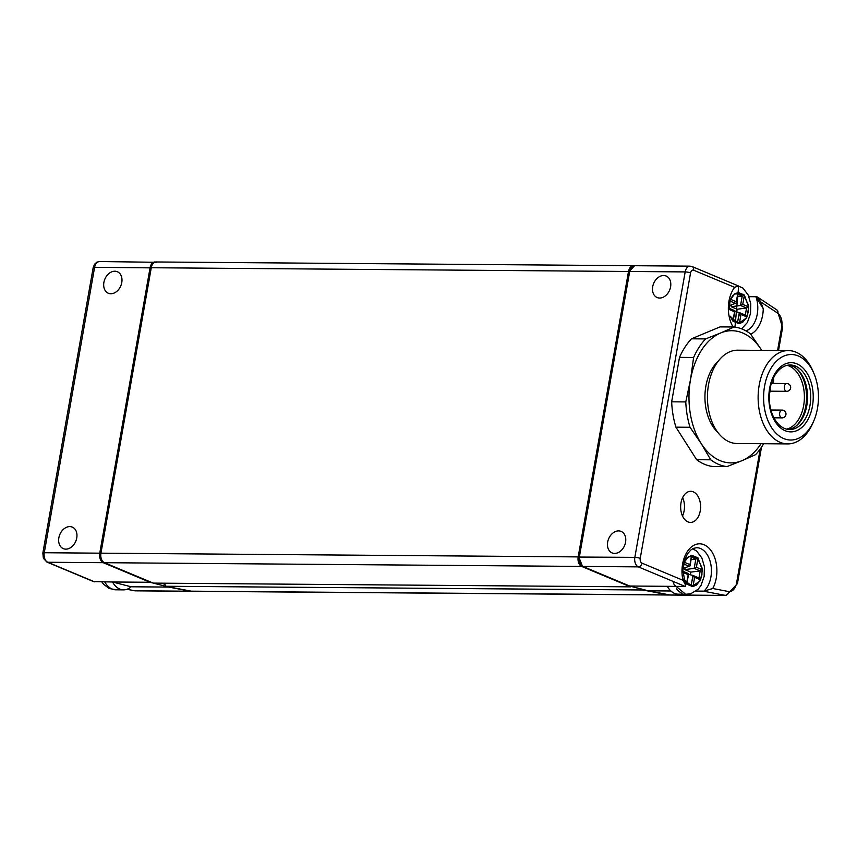 <?xml version="1.0" encoding="UTF-8"?>
<svg xmlns="http://www.w3.org/2000/svg" width="857" height="857" viewBox="0 0 857 857"><rect width="100%" height="100%" fill="white"/><g stroke="black" fill="none" stroke-linecap="round" stroke-linejoin="round"><path stroke-width="1.29" d="M76.755 537.939A11.666 8.656 112.7 0 1 63.3 548.63A11.666 8.656 112.7 0 1 59.819 534.532A11.666 8.656 112.7 0 1 72.299 527.109A11.666 8.656 112.7 0 1 76.755 537.939M121.78 282.553A11.666 8.656 112.7 0 1 108.336 293.244A11.666 8.656 112.7 0 1 104.854 279.146A11.666 8.656 112.7 0 1 117.334 271.723A11.666 8.656 112.7 0 1 121.78 282.553M100.922 553.301L99.755 553.172A7.777 4.992 90.4 0 0 103.236 562.685L150.082 582.278A1.553 1.168 -71.4 0 0 150.736 582.064M153.317 583.114L168.722 587.077A1.553 1.178 -77.3 0 0 169.204 586.949M153.135 583.06L150.082 582.278L112.503 581.989A23.332 14.965 90.4 0 0 123.612 589.873A23.332 14.965 90.4 0 0 131.132 586.777L168.722 587.077L190.361 591.223A1.553 1.189 -80.8 0 0 190.843 591.105M127.018 589.284L134.892 590.794A15.555 9.973 -89.6 0 0 135.706 590.848L191.186 591.287A15.555 9.973 90.4 0 1 190.361 591.223L134.892 590.794L126.943 589.305M131.132 586.777L112.503 581.989L93.584 581.592L46.921 562.085A3.889 2.882 -67.3 0 0 47.756 562.256A7.777 4.992 -89.6 0 1 44.275 552.733L94.602 267.298L151.25 267.866M682.493 515.978A15.555 9.973 90.4 0 0 684.132 510.761A15.555 9.973 90.4 0 0 682.643 497.617M700.244 510.879A15.555 9.973 -89.6 0 1 690.506 522.416A15.555 9.973 -89.6 0 1 680.651 506.787A15.555 9.973 -89.6 0 1 690.742 491.307A15.555 9.973 -89.6 0 1 700.244 510.879M652.702 286.709A11.666 8.656 112.7 0 1 666.146 276.018A11.666 8.656 112.7 0 1 669.628 290.116A11.666 8.656 112.7 0 1 657.148 297.54A11.666 8.656 112.7 0 1 652.702 286.709M607.667 542.095A11.666 8.656 112.7 0 1 621.111 531.404A11.666 8.656 112.7 0 1 624.603 545.502A11.666 8.656 112.7 0 1 612.112 552.926A11.666 8.656 112.7 0 1 607.667 542.095M685.182 586.456L685.643 585.138L682.986 580.285L641.968 563.135A3.889 2.882 -67.3 0 1 638.326 566.873L685.182 586.456L629.702 586.027A1.553 1.168 108.6 0 1 629.07 585.76M776.999 309.998L777.653 310.716A3.889 2.732 125 0 1 777.792 313.233L760.802 301.975L763.255 308.756A27.22 17.461 -89.6 0 1 750.711 334.209M695.991 591.201L703.811 591.255L725.461 595.411L669.981 594.972A1.553 1.189 99.2 0 1 669.66 594.908M682.986 580.285A27.22 17.461 -89.6 0 1 702.611 544.238A27.22 17.461 -89.6 0 1 712.756 588.502L728.718 591.566A3.889 2.967 -80.9 0 1 727.647 594.287L725.461 595.411A15.555 9.973 90.4 0 0 726.275 595.465L670.795 595.037A15.555 9.973 -89.6 0 1 669.981 594.972L648.331 590.827A1.553 1.178 102.7 0 1 647.903 590.719M748.793 296.318L757.234 296.897L776.988 309.988M760.802 301.975L757.234 296.897M748.932 296.683L755.938 296.736L763.255 308.756M712.756 588.502L703.929 591.148A23.332 14.965 -89.6 0 0 710.946 564.967A23.332 14.965 -89.6 0 0 696.645 547.687L693.409 548.384L690.849 549.98L687.453 553.922L684.593 560.06L682.9 570.301L685.418 584.528M629.359 585.952L582.514 566.37A1.553 1.157 -67.3 0 0 582.846 566.434L629.702 586.027L648.331 590.827L670.902 590.998M739.43 313.533A23.332 14.965 -89.6 0 1 738.273 318.354A23.332 14.965 -89.6 0 0 739.43 313.533M693.077 576.429A23.332 14.965 -89.6 0 1 691.92 581.26A23.332 14.965 -89.6 0 0 693.077 576.429M641.968 563.135A3.889 2.496 90.4 0 1 640.233 558.378L690.56 272.944A3.889 2.496 90.4 0 1 693.624 270.191A3.889 2.882 -67.3 0 0 692.145 266.581L738.67 286.045L734.985 327.106M738.156 286.002L734.642 287.341L693.624 270.191M123.612 589.873L115.856 589.809A23.332 14.965 -89.6 0 1 104.747 581.924M101.822 581.903L103.601 584.27L109.182 588.491L116.423 589.809M730.068 316.158L738.198 323.646L746.168 318.236L748.257 312.098L748.472 305.188L743.373 294.315L734.717 293.812L730.175 299.971M733.378 321.343L738.83 323.635L732.906 321.129L730.068 316.115M734.995 311.434L739.302 312.559L737.641 321.943L738.83 323.635M737.802 322.007L733.442 320.186L738.584 322.607M733.046 321L735.06 311.037L729.264 309.516L734.545 311.755L735.06 311.048M734.588 311.723L734.77 310.663L729.253 308.359M729.575 305.563L736.484 302.95L736.313 301.728L730.314 299.243L729.264 307.309M730.443 299.275L732.96 295.365L737.984 292.366L744.379 295.044L742.205 296.094L740.544 305.488L731.139 306.72L737.149 309.238L746.554 307.995L745.311 315.065L739.302 312.559M738.048 292.58L736.484 302.971M743.908 294.819L738.455 292.537M744.379 295.044L748.589 306.86L742.74 304.406L740.544 305.488L746.554 307.995L748.739 306.935L746.961 316.94L745.311 315.076M737.588 296.704L742.205 296.094L738.006 294.337M731.449 304.985L731.139 306.72M737.149 309.238L736.688 311.873M739.141 313.458L740.705 313.866M746.961 316.94L742.783 322.189L739.355 323.592L740.973 314.444L740.244 313.212M685.375 594.255L678.38 594.201A23.332 14.965 -89.6 0 1 667.282 586.317M676.323 588.405A23.332 14.965 90.4 0 0 682.076 593.355M683.715 579.053L691.845 586.542L699.815 581.132L701.894 574.993L702.119 568.084L697.02 557.221L688.353 556.707L683.822 562.878M692.713 548.726L696.634 551.051L701.883 558.003L704.411 566.659L704.154 576.44L701.015 585.417L698.273 589.145L690.699 593.794L685.654 594.276L674.213 584.806L672.874 581.314M687.014 584.249L692.477 586.531L686.553 584.024L683.704 579.011M688.632 574.329L692.938 575.454L691.288 584.838L692.477 586.531M691.449 584.903L687.089 583.081L692.231 585.502M686.682 583.906L688.707 573.933L682.911 572.422L688.192 574.661L688.696 573.944M688.225 574.619L688.417 573.569L682.89 571.255M683.211 568.459L690.131 565.845L689.96 564.624L684.09 562.171L684.122 563.328M684.09 562.171L686.607 558.261L691.631 555.261L698.027 557.95L695.841 559L694.191 568.384L684.786 569.616L690.796 572.133L700.201 570.901L698.958 577.961M691.695 555.475L690.121 565.866M697.555 557.714L692.102 555.443M698.027 557.95L702.237 569.755L696.387 567.313L694.191 568.384L700.201 570.901L702.386 569.83L700.608 579.835L699.108 578.025L692.938 575.454M691.235 559.6L695.841 559L691.642 557.243M685.086 567.891L684.786 569.616M690.796 572.133L690.324 574.768M692.788 576.354L694.352 576.761M700.608 579.835L696.43 585.085L693.002 586.488L694.609 577.339L693.891 576.118M165.594 586.263L642.825 589.991L668.439 594.908A15.555 9.973 90.4 0 0 669.606 595.015L192.375 591.287A15.555 9.973 -89.6 0 1 191.207 591.169L165.594 586.263L164.608 583.199M630.473 586.841L153.242 583.114L104.425 562.695A7.777 4.992 -89.6 0 1 100.944 553.172L151.271 267.738A7.777 4.992 -89.6 0 1 156.145 261.974L633.377 265.702A7.777 4.992 90.4 0 0 628.502 271.476L578.175 556.9A7.777 4.992 90.4 0 0 581.657 566.423L630.473 586.841L630.934 586.37M669.606 595.015A15.555 9.973 90.4 0 0 670.163 595.004M642.632 589.38L642.825 589.991M633.934 265.756A7.777 4.992 90.4 0 0 633.377 265.702M705.611 338.911L720.683 332.966A66.096 42.4 90.4 0 1 761.562 350.052L761.777 350.384A66.096 42.4 90.4 0 0 761.562 350.052L750.4 333.791A69.985 44.896 90.4 0 0 734.17 326.999L720.051 326.892L691.492 338.804L705.611 338.911A69.985 44.896 90.4 0 0 693.613 357.487L679.505 357.38A69.985 44.896 -89.6 0 1 691.492 338.804M675.916 427.172A69.985 44.896 -89.6 0 1 671.663 401.815L685.782 401.922A69.985 44.896 90.4 0 0 690.024 427.279L675.916 427.172L696.634 459.695L710.753 459.802A69.985 44.896 90.4 0 0 726.982 466.594L712.874 466.487A69.985 44.896 -89.6 0 1 696.634 459.695M710.753 459.802L701.187 443.551A66.096 42.4 90.4 0 0 742.066 460.648L755.542 454.681A69.985 44.896 90.4 0 0 763.673 443.712M726.982 466.594L742.066 460.648A66.096 42.4 90.4 0 0 761.037 443.69M685.782 401.922L690.496 379.715A66.096 42.4 90.4 0 0 701.187 443.551L690.024 427.279M734.17 326.999L720.683 332.966A66.096 42.4 90.4 0 0 690.496 379.715L693.613 357.487M671.663 401.815L679.505 357.38M813.786 420.905L812.865 423.037A46.653 29.931 -89.6 0 1 809.062 430.225A46.653 29.931 -89.6 0 1 787.679 443.905L736.999 443.508A46.653 29.931 -89.6 0 1 709.607 414.606A46.653 29.931 -89.6 0 1 716.356 363.871A46.653 29.931 -89.6 0 1 737.727 350.192L788.408 350.588A46.653 29.931 -89.6 0 1 813.272 371.852L814.15 373.995A42.764 27.435 90.4 0 0 774.674 363.111A42.764 27.435 90.4 0 0 770.197 425.329A42.764 27.435 90.4 0 0 810.293 427.504A42.764 27.435 90.4 0 0 813.786 420.905A42.764 27.435 90.4 0 0 814.15 373.995M787.679 443.905A46.653 29.931 -89.6 0 1 758.124 397.016A46.653 29.931 -89.6 0 1 788.408 350.588M775.446 372.806A34.601 22.196 -89.6 0 1 812.511 388.307A34.601 22.196 -89.6 0 1 785.141 430.696A34.601 22.196 -89.6 0 1 775.446 372.806M788.676 365.071A32.266 20.697 -89.6 0 1 806.33 386.1A32.266 20.697 -89.6 0 1 801.391 420.048A32.266 20.697 -89.6 0 1 788.172 429.421M775.456 374.445A32.266 20.697 90.4 0 0 770.797 409.539A32.266 20.697 90.4 0 0 789.747 429.528A32.266 20.697 90.4 0 0 804.53 420.08A32.266 20.697 90.4 0 0 809.201 384.986A32.266 20.697 90.4 0 0 790.25 364.996A32.266 20.697 90.4 0 0 775.456 374.445M717.663 432.196A41.211 26.438 -89.6 0 1 718.22 361.204M786.597 429.132A32.266 20.697 90.4 0 0 804.391 397.369A32.266 20.697 90.4 0 0 787.09 365.339M796.839 368.853A33.83 21.693 -89.6 0 1 796.389 425.768M160.827 583.167L164.94 584.228M155.546 262.028A7.777 4.992 90.4 0 0 154.956 261.963A7.777 4.992 90.4 0 0 150.082 267.738L99.755 553.172L44.275 552.733A3.889 0.761 -170 0 0 42.871 553.011A3.889 0.761 -170 0 0 42.85 553.065L43.364 558.293L46.921 562.085M94.613 581.849L47.756 562.256L103.236 562.685A1.553 1.157 -67.3 0 0 103.933 562.449M99.476 261.535L96.895 262.146L94.549 264.224L93.177 267.63A3.889 0.761 10 0 1 94.602 267.298A7.777 4.992 -89.6 0 1 99.476 261.535L156.552 262.296M634.566 265.713L690.046 266.152A7.777 4.992 90.4 0 0 685.172 271.915L629.691 271.476L579.364 556.911A7.777 4.992 -89.6 0 0 582.846 566.434L638.326 566.873A7.777 4.992 90.4 0 1 634.844 557.35L578.796 557.05L629.691 271.476A7.777 4.992 -89.6 0 1 634.566 265.713L629.134 271.594M733.121 326.988A27.22 17.461 -89.6 0 1 734.642 287.341M777.578 350.502L781.755 326.796A11.666 7.477 90.4 0 0 777.792 313.233M760.202 449.047L736.591 582.953A11.666 7.477 90.4 0 1 728.718 591.566M690.56 272.944A3.889 0.761 10 0 0 687.989 272.226A3.889 0.761 10 0 0 685.172 271.915L634.844 557.35A3.889 0.761 -170 0 1 640.233 558.378M726.275 595.465L737.438 583.606A3.889 0.761 -170 0 0 736.591 582.953M755.938 296.736A23.332 14.965 -89.6 0 1 745.965 330.888M696.13 591.094L703.929 591.148M781.755 326.796A3.889 0.761 10 0 1 782.602 327.449L778.531 350.513M734.545 311.755L732.928 320.925M730.153 300.068L729.553 303.474M730.335 301.214L736.013 303.592M737.931 292.58L736.313 301.728M742.74 304.406L744.347 295.269M747.111 316.201L748.622 307.674M740.973 314.444L746.822 316.897M688.192 574.661L686.575 583.821M683.8 562.963L683.2 566.37M683.982 564.12L689.66 566.488M691.578 555.475L689.96 564.624M696.387 567.313L697.994 558.164M700.758 579.096L702.258 570.58M694.609 577.339L700.469 579.793M191.207 591.169L668.439 594.908M104.425 562.695L581.657 566.423M100.944 553.172L578.175 556.9M151.271 267.738L628.502 271.476M769.5 392.924A3.889 2.496 90.4 0 0 770.111 388.532M786.094 383.7A3.889 2.496 -89.6 0 1 786.812 383.54A3.889 3.889 0 0 1 790.668 387.46A3.889 3.889 0 0 1 786.747 391.317A3.889 2.496 -89.6 0 1 784.305 387.964A3.889 2.496 -89.6 0 1 786.094 383.7M780.652 417.177A3.889 2.496 -89.6 0 1 779.72 412.806A3.889 2.496 -89.6 0 1 782.13 410.096A3.889 3.889 0 0 1 785.987 414.017A3.889 3.889 0 0 1 782.066 417.873A3.889 2.496 -89.6 0 1 780.652 417.177M191.186 591.287L191.807 591.266M93.177 267.63L42.85 553.065M135.706 590.848L134.603 590.773M670.795 595.037L669.863 594.962M648.171 590.805L669.81 594.962M629.488 585.995L648.117 590.794M690.046 266.152L692.145 266.581M761.487 447.204L737.438 583.606M782.602 327.449L777.074 310.041M582.514 566.37L578.796 557.05M736.195 285.006L742.998 288.145L748.247 295.097L750.764 303.764L750.518 313.544L747.379 322.521L741.594 328.831M745.472 315.13L739.462 312.612M682.9 570.205L684.111 563.349M699.108 578.025L693.099 575.508M769.457 393.492L770.197 388.092M770.389 391.188L786.747 391.317M772.114 383.422L786.812 383.54M771.204 383.936A3.889 3.889 0 0 0 773.228 378.526M773.935 417.809L782.066 417.873M770.925 410.01L782.13 410.096"/></g></svg>
